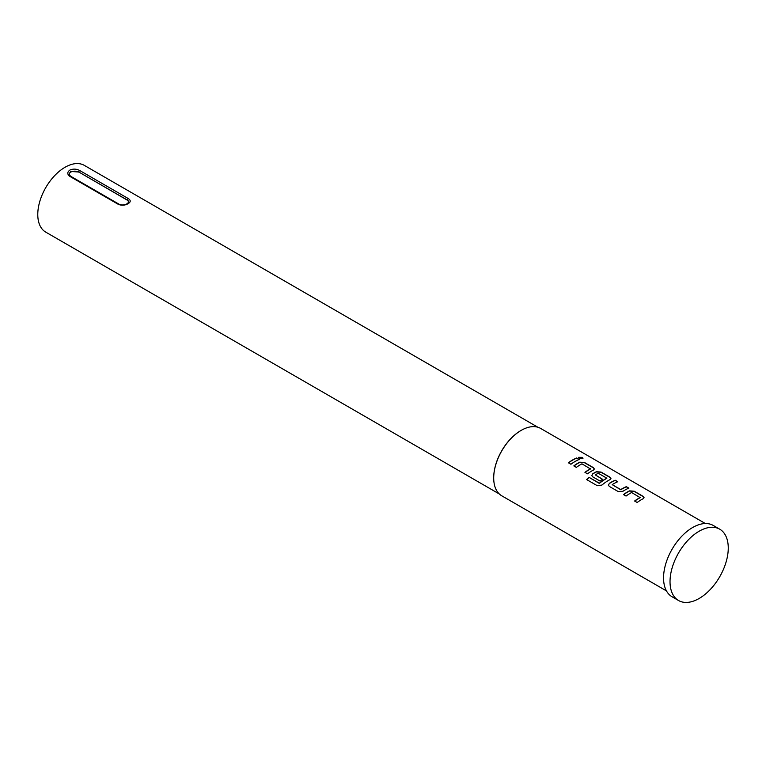 <?xml version="1.0" encoding="UTF-8"?>
<svg xmlns="http://www.w3.org/2000/svg" width="766" height="766" viewBox="0 0 766 766"><rect width="100%" height="100%" fill="white"/><g stroke="black" fill="none" stroke-linecap="round" stroke-linejoin="round"><path stroke-width="1.15" d="M582.974 458.327L582.304 457.589L578.636 457.436M579.297 458.212L583.022 458.221L582.352 457.379L578.646 457.321L579.297 458.212M644.053 497.785L643.057 496.521L634.143 491.379L629.413 491.063A38.664 22.319 120 0 0 627.66 492.011A38.664 22.319 120 0 0 623.639 494.683M640.213 497.287L640.213 497.469A38.894 22.453 120 0 0 638.787 498.254A38.894 22.453 120 0 0 634.621 501.021L637.168 502.486A38.894 22.453 120 0 1 641.333 499.719A38.894 22.453 120 0 1 643.095 498.771L644.072 497.689L643.086 496.33L634.162 491.178L629.422 490.872A38.894 22.453 120 0 0 627.66 491.829A38.894 22.453 120 0 0 623.495 494.597L626.042 496.071A38.894 22.453 120 0 1 630.207 493.294A38.894 22.453 120 0 1 631.634 492.519L640.204 497.661A38.664 22.319 120 0 0 638.787 498.436A38.664 22.319 120 0 0 634.765 501.098M617.559 481.804L615.203 480.445A38.664 22.319 120 0 0 611.096 482.456A38.664 22.319 120 0 0 609.315 483.557L608.338 485.108L609.315 486.41L618.229 491.561L622.969 491.265A38.894 22.453 120 0 1 624.769 490.163A38.894 22.453 120 0 1 628.905 488.134L626.349 486.669A38.894 22.453 120 0 0 622.222 488.689A38.894 22.453 120 0 0 620.766 489.579L612.187 484.629A38.894 22.453 120 0 1 613.643 483.739A38.894 22.453 120 0 1 617.779 481.718L615.232 480.244A38.894 22.453 120 0 0 611.096 482.264A38.894 22.453 120 0 0 609.296 483.375M628.685 488.229L626.329 486.86A38.664 22.319 120 0 0 622.222 488.88A38.664 22.319 120 0 0 620.776 489.761L620.766 489.579M610.933 478.664L609.937 477.4L601.023 472.258L596.293 471.942A38.664 22.319 120 0 0 594.54 472.89A38.664 22.319 120 0 0 592.75 473.991L591.783 475.629M606.816 478.003L606.806 478.377A38.664 22.319 120 0 0 605.389 479.152A38.664 22.319 120 0 0 599.5 483.289L589.054 477.342A38.894 22.453 120 0 0 586.593 479.545L597.298 485.721L601.961 485.041A38.894 22.453 120 0 1 608.214 480.598A38.894 22.453 120 0 1 609.975 479.65L610.952 478.568L609.966 477.199L601.042 472.057L596.302 471.751A38.894 22.453 120 0 0 594.54 472.708A38.894 22.453 120 0 0 592.74 473.809L591.773 475.552L592.75 476.845L600.056 481.067A38.894 22.453 120 0 1 602.593 479.296L595.345 474.901A38.894 22.453 120 0 1 596.81 474.02A38.894 22.453 120 0 1 598.236 473.235L606.816 478.185A38.894 22.453 120 0 0 605.389 478.97A38.894 22.453 120 0 0 599.472 483.126M602.449 479.382L595.345 474.901M594.378 469.098L593.382 467.844L584.458 462.693L579.738 462.386A38.664 22.319 120 0 0 577.976 463.334A38.664 22.319 120 0 0 573.954 465.996M590.529 468.601L590.529 468.782A38.894 22.453 120 0 0 589.102 469.568A38.894 22.453 120 0 0 584.937 472.335L587.493 473.809A38.894 22.453 120 0 1 591.649 471.042A38.894 22.453 120 0 1 593.42 470.085L594.387 469.003L593.401 467.643L584.487 462.492L579.747 462.195A38.894 22.453 120 0 0 577.976 463.143A38.894 22.453 120 0 0 573.82 465.91L576.367 467.384A38.894 22.453 120 0 1 580.523 464.617A38.894 22.453 120 0 1 581.949 463.832L590.519 468.974A38.664 22.319 120 0 0 589.102 469.759A38.664 22.319 120 0 0 585.08 472.421M579 459.543L576.645 458.183A38.664 22.319 120 0 0 572.547 460.194A38.664 22.319 120 0 0 568.525 462.856M128.966 202.234A5.716 3.303 0 0 0 127.309 200.156L78.783 171.996L70.692 171.479L69.017 174.074L70.462 176.142L118.989 204.168A1.139 0.661 -60 0 0 118.414 204.216A1.139 0.661 -60 0 0 118.27 204.321L69.735 176.304C67.092 174.208 67.14 172.13 69.888 170.081C73.143 168.664 76.428 168.817 79.741 170.531L128.267 198.547C130.919 200.28 130.871 201.994 128.123 203.699C124.868 205.46 121.583 205.661 118.27 204.321M78.783 172.139A5.716 3.303 0 0 0 70.692 172.139A5.716 3.303 0 0 0 69.026 174.265M705.352 523.532L540.652 428.443A38.894 22.453 120 0 0 521.206 430.368L521.206 430.368A38.894 22.453 120 0 0 493.706 477.994A38.894 22.453 120 0 0 501.759 495.803L666.458 590.892M575.094 461.477A38.894 22.453 120 0 0 570.929 464.244L568.382 462.779A38.894 22.453 120 0 1 572.547 460.002A38.894 22.453 120 0 1 576.674 457.982L579.22 459.456A38.894 22.453 120 0 0 575.094 461.477M520.957 430.502L520.957 430.502A38.549 22.252 120 0 0 493.706 477.716A38.549 22.252 120 0 0 493.706 477.86M537.895 427.246L84.308 165.37A38.549 22.252 120 0 0 65.033 167.275A38.549 22.252 120 0 0 39.851 201.247A38.549 22.252 120 0 0 45.759 232.136L499.355 494.013M719.734 529.191L713.261 525.457A41.182 23.775 120 0 0 692.675 527.496A41.182 23.775 120 0 0 665.769 563.786A41.182 23.775 120 0 0 672.079 596.781L678.552 600.515A41.182 23.775 120 0 0 699.138 598.476A41.182 23.775 120 0 0 726.044 562.187A41.182 23.775 120 0 0 719.734 529.191A41.182 23.775 120 0 0 699.138 531.231A41.182 23.775 120 0 0 672.242 567.52A41.182 23.775 120 0 0 678.552 600.515M620.776 489.761L612.187 484.629M118.989 204.168C121.382 205.24 123.881 205.24 126.486 204.149L128.985 202.09L127.309 200.022L78.783 171.996A1.139 0.661 -60 0 1 79.587 170.598A1.139 0.661 -60 0 1 79.741 170.531M599.175 483.327L589.054 477.342M589.092 477.505A38.664 22.319 120 0 0 586.727 479.621M609.315 483.557L608.348 485.194M127.309 200.156L127.309 200.022A1.139 0.661 -60 0 1 128.123 198.614A1.139 0.661 -60 0 1 128.267 198.547M69.735 176.304A1.139 0.661 -60 0 1 69.888 176.199A1.139 0.661 -60 0 1 70.462 176.142"/></g></svg>
